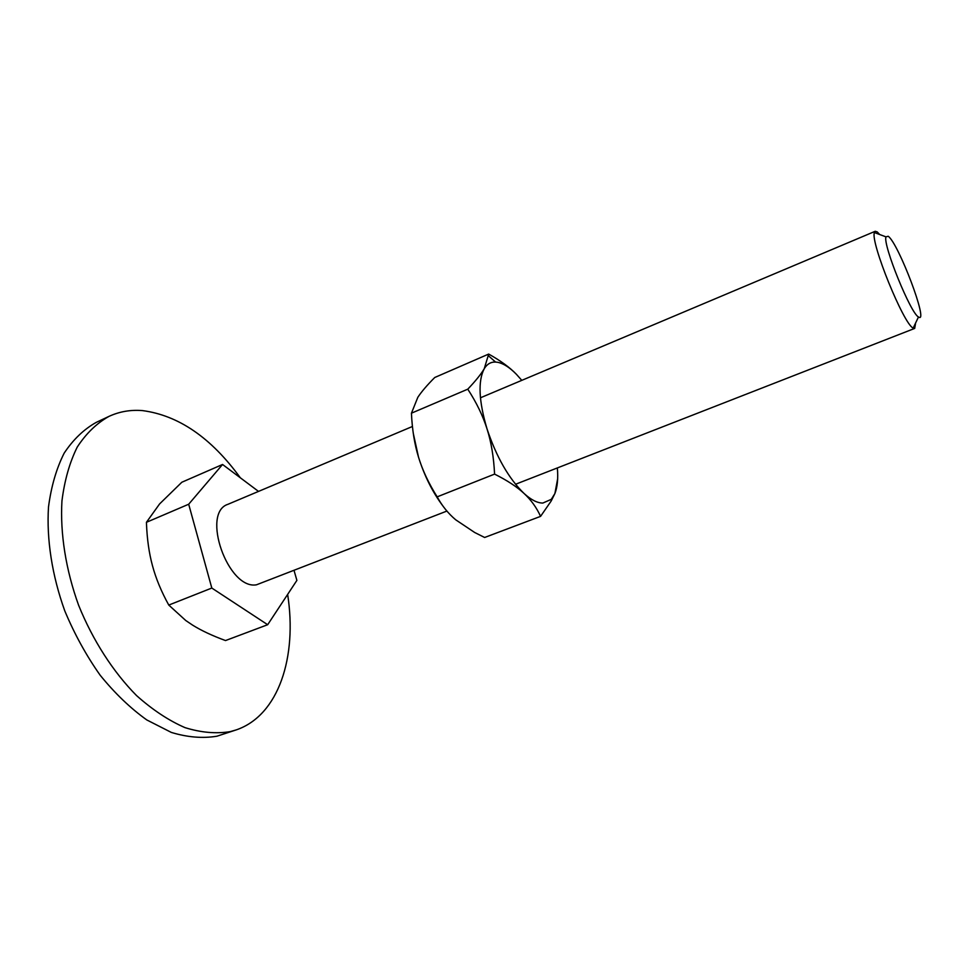 <?xml version="1.0" encoding="UTF-8"?>
<svg xmlns="http://www.w3.org/2000/svg" width="969" height="969" viewBox="0 0 969 969"><rect width="100%" height="100%" fill="white"/><g stroke="black" fill="none" stroke-linecap="round" stroke-linejoin="round"><path stroke-width="1.45" d="M236.23 729.899L216.935 736.21C202.691 738.572 187.489 737.312 171.343 732.431L146.816 719.955C130.415 708.23 114.851 693.319 100.146 675.199C86.289 655.565 74.504 634.126 64.79 610.906C52.035 575.465 46.451 539.236 48.498 507.005C51.2 486.462 56.42 468.499 64.172 453.141C73.159 439.575 83.855 429.315 96.234 422.375L108.94 416.404C96.682 423.283 86.108 433.506 77.254 447.06C69.623 462.419 64.523 480.394 61.943 500.985C60.054 533.301 65.759 569.651 78.61 605.262C92.842 640.412 113.107 671.844 136.52 695.548C152.508 709.817 168.667 720.512 184.994 727.634C201.055 732.6 216.135 733.933 230.271 731.619L236.23 729.899C278.818 715.388 297.35 656.716 287.648 594.421M240.3 477.765C211.157 437.746 178.562 415.362 142.528 410.602C130.621 409.633 119.429 411.559 108.94 416.404M879.707 234.534L877.224 231.918L875.237 231.276L874.401 232.56C870.15 241.778 903.714 324.445 913.186 328.091L914.688 328.418L915.62 322.98M888.198 236.266L885.957 236.848C882.747 244.733 910.69 313.532 918.479 316.96L918.636 317.057C929.174 324.409 898.457 243.122 888.198 236.266M446.903 511.063L256.446 584.816C227.981 589.927 200.837 512.734 227.969 504.292L412.431 426.481M294.116 570.705L296.889 580.383L267.674 624.714L225.511 640.557C212.344 635.737 201.37 630.589 192.601 625.126L185.782 620.535L168.776 605.068C161.278 591.502 155.839 578.336 152.436 565.569C149.056 553.093 147.07 539.067 146.476 523.478L146.428 522.303L159.606 503.916L181.845 482.235L222.555 464.478L258.517 491.404M267.674 624.714L211.811 588.05L168.776 605.068M211.811 588.05L188.689 504.231L146.428 522.303M188.689 504.231L222.555 464.478M521.794 380.357L516.441 374.337C509.791 367.445 500.537 360.686 488.679 354.073L484.246 368.704C481.121 374.082 475.634 380.902 467.773 389.175C476.482 402.535 482.901 415.798 487.044 428.964C491.247 442.106 493.754 457.15 494.578 474.107C507.15 480.394 516.949 486.813 523.963 493.378C531.073 499.943 536.608 507.611 540.569 516.368L551.179 501.009L554.886 493.56L557.659 478.759M516.441 374.337C509.742 367.493 503.505 363.484 497.739 362.309L495.571 362.055C490.811 361.873 487.032 364.09 484.246 368.704C477.85 381.035 478.783 401.118 487.044 428.964C496.455 457.041 508.761 478.516 523.963 493.378C531.036 499.847 537.335 503.068 542.846 503.056L551.3 499.338L554.886 493.56C557.429 487.153 558.253 478.613 557.357 467.93M540.569 516.368L484.633 537.48L474.653 532.478L455.684 519.784C448.296 513.57 442.118 505.927 437.164 496.855C428.649 483.289 422.423 470.05 418.511 457.15C424.361 475.718 432.453 491.949 442.809 505.854M413.278 433.313L418.511 457.15C414.526 444.262 412.176 429.606 411.437 413.182L417.845 397.278C421.467 391.767 427.099 385.165 434.742 377.498L488.679 354.073M411.437 413.182L467.773 389.175M437.164 496.855L494.578 474.107M885.957 236.848L874.401 232.56M918.479 316.96L913.186 328.091M480.43 397.799L875.237 231.276M515.544 484.258L914.688 328.418M551.3 499.338L551.179 501.009M495.571 362.055L488.667 355.974"/></g></svg>
